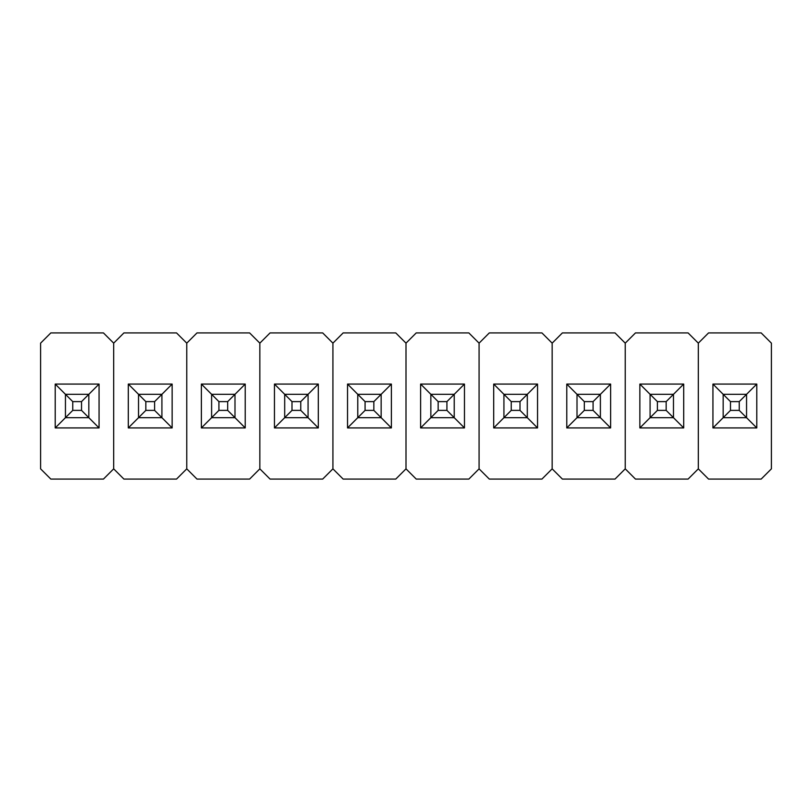 <?xml version="1.0" encoding="UTF-8"?>
<svg xmlns="http://www.w3.org/2000/svg" width="812" height="812" viewBox="0 0 812 812"><rect width="100%" height="100%" fill="white"/><g stroke="black" fill="none" stroke-linecap="round" stroke-linejoin="round"><path stroke-width="1.22" d="M113.68 343.151L113.68 468.849L103.449 479.08L50.831 479.08L40.6 468.849L40.6 343.151L50.831 332.92L103.449 332.92L113.68 343.151L113.68 468.849L113.68 343.151L103.449 332.92L50.831 332.92L40.6 343.151L40.6 468.849L50.831 479.08L103.449 479.08L113.68 468.849L113.68 343.151L123.911 332.92L176.529 332.92L186.76 343.151L186.76 468.849L176.529 479.08L123.911 479.08L113.68 468.849L123.911 479.08L176.529 479.08L186.76 468.849L186.76 343.151L186.76 468.849L186.76 343.151L176.529 332.92L123.911 332.92L113.68 343.151M99.064 427.924L99.064 384.076L55.216 384.076L55.216 427.924L99.064 427.924L88.833 417.693L65.447 417.693L65.447 394.307L88.833 394.307L88.833 417.693L88.833 394.307L99.064 384.076L99.064 427.924L55.216 427.924L65.447 417.693L88.833 417.693L99.064 427.924M88.833 394.307L65.447 394.307L55.216 384.076L99.064 384.076L81.525 401.615L72.755 401.615L72.755 410.385L81.525 410.385L81.525 401.615L81.525 410.385L88.833 417.693L81.525 410.385L72.755 410.385L55.216 427.924L55.216 384.076L65.447 394.307L65.447 417.693L72.755 410.385L72.755 401.615L65.447 394.307L72.755 401.615L81.525 401.615L88.833 394.307M172.144 427.924L172.144 384.076L128.296 384.076L128.296 427.924L172.144 427.924L161.913 417.693L138.527 417.693L138.527 394.307L161.913 394.307L161.913 417.693L161.913 394.307L172.144 384.076L172.144 427.924L128.296 427.924L138.527 417.693L161.913 417.693L172.144 427.924M161.913 394.307L138.527 394.307L128.296 384.076L172.144 384.076L154.605 401.615L145.835 401.615L145.835 410.385L154.605 410.385L154.605 401.615L154.605 410.385L161.913 417.693L154.605 410.385L145.835 410.385L128.296 427.924L128.296 384.076L138.527 394.307L138.527 417.693L145.835 410.385L145.835 401.615L138.527 394.307L145.835 401.615L154.605 401.615L161.913 394.307M259.84 343.151L259.84 468.849L249.609 479.08L196.991 479.08L186.76 468.849L196.991 479.08L249.609 479.08L259.84 468.849L259.84 343.151L259.84 468.849L259.84 343.151L249.609 332.92L259.84 343.151L270.071 332.92L322.689 332.92L332.92 343.151L332.92 468.849L322.689 479.08L270.071 479.08L259.84 468.849L270.071 479.08L322.689 479.08L332.92 468.849L332.92 343.151L332.92 468.849L332.92 343.151L322.689 332.92L270.071 332.92L259.84 343.151M196.991 332.92L249.609 332.92L196.991 332.92L186.76 343.151L196.991 332.92M245.224 427.924L245.224 384.076L201.376 384.076L201.376 427.924L245.224 427.924L234.993 417.693L211.607 417.693L211.607 394.307L234.993 394.307L234.993 417.693L234.993 394.307L245.224 384.076L245.224 427.924L201.376 427.924L211.607 417.693L234.993 417.693L245.224 427.924M234.993 394.307L211.607 394.307L201.376 384.076L245.224 384.076L227.685 401.615L218.915 401.615L218.915 410.385L227.685 410.385L227.685 401.615L227.685 410.385L234.993 417.693L227.685 410.385L218.915 410.385L201.376 427.924L201.376 384.076L211.607 394.307L211.607 417.693L218.915 410.385L218.915 401.615L211.607 394.307L218.915 401.615L227.685 401.615L234.993 394.307M318.304 427.924L318.304 384.076L274.456 384.076L274.456 427.924L318.304 427.924L308.073 417.693L284.687 417.693L284.687 394.307L308.073 394.307L308.073 417.693L308.073 394.307L318.304 384.076L318.304 427.924L274.456 427.924L284.687 417.693L308.073 417.693L318.304 427.924M308.073 394.307L284.687 394.307L274.456 384.076L318.304 384.076L300.765 401.615L291.995 401.615L291.995 410.385L300.765 410.385L300.765 401.615L300.765 410.385L308.073 417.693L300.765 410.385L291.995 410.385L274.456 427.924L274.456 384.076L284.687 394.307L284.687 417.693L291.995 410.385L291.995 401.615L284.687 394.307L291.995 401.615L300.765 401.615L308.073 394.307M406 343.151L406 468.849L395.769 479.08L343.151 479.08L332.92 468.849L343.151 479.08L395.769 479.08L406 468.849L406 343.151L406 468.849L406 343.151L395.769 332.92L406 343.151L416.231 332.92L468.849 332.92L479.08 343.151L479.08 468.849L468.849 479.08L416.231 479.08L406 468.849L416.231 479.08L468.849 479.08L479.08 468.849L479.08 343.151L479.08 468.849L479.08 343.151L468.849 332.92L416.231 332.92L406 343.151M343.151 332.92L395.769 332.92L343.151 332.92L332.92 343.151L343.151 332.92M391.384 427.924L391.384 384.076L347.536 384.076L347.536 427.924L391.384 427.924L381.153 417.693L357.767 417.693L357.767 394.307L381.153 394.307L381.153 417.693L381.153 394.307L391.384 384.076L391.384 427.924L347.536 427.924L357.767 417.693L381.153 417.693L391.384 427.924M381.153 394.307L357.767 394.307L347.536 384.076L391.384 384.076L373.845 401.615L365.075 401.615L365.075 410.385L373.845 410.385L373.845 401.615L373.845 410.385L381.153 417.693L373.845 410.385L365.075 410.385L347.536 427.924L347.536 384.076L357.767 394.307L357.767 417.693L365.075 410.385L365.075 401.615L357.767 394.307L365.075 401.615L373.845 401.615L381.153 394.307M464.464 427.924L464.464 384.076L420.616 384.076L420.616 427.924L464.464 427.924L454.233 417.693L430.847 417.693L430.847 394.307L454.233 394.307L454.233 417.693L454.233 394.307L464.464 384.076L464.464 427.924L420.616 427.924L430.847 417.693L454.233 417.693L464.464 427.924M454.233 394.307L430.847 394.307L420.616 384.076L464.464 384.076L446.925 401.615L438.155 401.615L438.155 410.385L446.925 410.385L446.925 401.615L446.925 410.385L454.233 417.693L446.925 410.385L438.155 410.385L420.616 427.924L420.616 384.076L430.847 394.307L430.847 417.693L438.155 410.385L438.155 401.615L430.847 394.307L438.155 401.615L446.925 401.615L454.233 394.307M552.16 343.151L552.16 468.849L541.929 479.08L489.311 479.08L479.08 468.849L489.311 479.08L541.929 479.08L552.16 468.849L552.16 343.151L552.16 468.849L552.16 343.151L541.929 332.92L552.16 343.151L562.391 332.92L615.009 332.92L625.24 343.151L625.24 468.849L615.009 479.08L562.391 479.08L552.16 468.849L562.391 479.08L615.009 479.08L625.24 468.849L625.24 343.151L625.24 468.849L625.24 343.151L615.009 332.92L562.391 332.92L552.16 343.151M489.311 332.92L541.929 332.92L489.311 332.92L479.08 343.151L489.311 332.92M537.544 427.924L537.544 384.076L493.696 384.076L493.696 427.924L537.544 427.924L527.313 417.693L503.927 417.693L503.927 394.307L527.313 394.307L527.313 417.693L527.313 394.307L537.544 384.076L537.544 427.924L493.696 427.924L503.927 417.693L527.313 417.693L537.544 427.924M527.313 394.307L503.927 394.307L493.696 384.076L537.544 384.076L520.005 401.615L511.235 401.615L511.235 410.385L520.005 410.385L520.005 401.615L520.005 410.385L527.313 417.693L520.005 410.385L511.235 410.385L493.696 427.924L493.696 384.076L503.927 394.307L503.927 417.693L511.235 410.385L511.235 401.615L503.927 394.307L511.235 401.615L520.005 401.615L527.313 394.307M610.624 427.924L610.624 384.076L566.776 384.076L566.776 427.924L610.624 427.924L600.393 417.693L577.007 417.693L577.007 394.307L600.393 394.307L600.393 417.693L600.393 394.307L610.624 384.076L610.624 427.924L566.776 427.924L577.007 417.693L600.393 417.693L610.624 427.924M600.393 394.307L577.007 394.307L566.776 384.076L610.624 384.076L593.085 401.615L584.315 401.615L584.315 410.385L593.085 410.385L593.085 401.615L593.085 410.385L600.393 417.693L593.085 410.385L584.315 410.385L566.776 427.924L566.776 384.076L577.007 394.307L577.007 417.693L584.315 410.385L584.315 401.615L577.007 394.307L584.315 401.615L593.085 401.615L600.393 394.307M698.32 343.151L698.32 468.849L688.089 479.08L635.471 479.08L625.24 468.849L635.471 479.08L688.089 479.08L698.32 468.849L698.32 343.151L698.32 468.849L698.32 343.151L688.089 332.92L698.32 343.151L708.551 332.92L761.169 332.92L771.4 343.151L771.4 468.849L761.169 479.08L708.551 479.08L698.32 468.849L708.551 479.08L761.169 479.08L771.4 468.849L771.4 343.151L761.169 332.92L708.551 332.92L698.32 343.151M635.471 332.92L688.089 332.92L635.471 332.92L625.24 343.151L635.471 332.92M683.704 427.924L683.704 384.076L639.856 384.076L639.856 427.924L683.704 427.924L673.473 417.693L650.087 417.693L650.087 394.307L673.473 394.307L673.473 417.693L673.473 394.307L683.704 384.076L683.704 427.924L639.856 427.924L650.087 417.693L673.473 417.693L683.704 427.924M673.473 394.307L650.087 394.307L639.856 384.076L683.704 384.076L666.165 401.615L657.395 401.615L657.395 410.385L666.165 410.385L666.165 401.615L666.165 410.385L673.473 417.693L666.165 410.385L657.395 410.385L639.856 427.924L639.856 384.076L650.087 394.307L650.087 417.693L657.395 410.385L657.395 401.615L650.087 394.307L657.395 401.615L666.165 401.615L673.473 394.307M756.784 427.924L756.784 384.076L712.936 384.076L712.936 427.924L756.784 427.924L746.553 417.693L723.167 417.693L723.167 394.307L746.553 394.307L746.553 417.693L746.553 394.307L756.784 384.076L756.784 427.924L712.936 427.924L723.167 417.693L746.553 417.693L756.784 427.924M746.553 394.307L723.167 394.307L712.936 384.076L756.784 384.076L739.245 401.615L730.475 401.615L730.475 410.385L739.245 410.385L739.245 401.615L739.245 410.385L746.553 417.693L739.245 410.385L730.475 410.385L712.936 427.924L712.936 384.076L723.167 394.307L723.167 417.693L730.475 410.385L730.475 401.615L723.167 394.307L730.475 401.615L739.245 401.615L746.553 394.307"/></g></svg>
